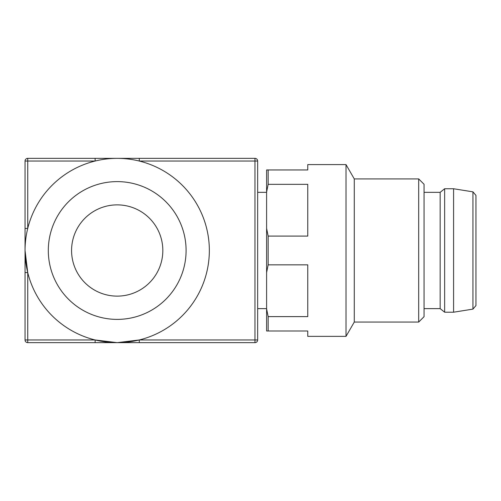 <?xml version="1.0" encoding="UTF-8"?>
<svg xmlns="http://www.w3.org/2000/svg" width="501" height="501" viewBox="0 0 501 501"><rect width="100%" height="100%" fill="white"/><g stroke="black" fill="none" stroke-linecap="round" stroke-linejoin="round"><path stroke-width="0.75" d="M117.196 181.612A68.888 68.888 0 0 0 57.54 284.944A68.888 68.888 0 0 0 176.859 284.944A68.888 68.888 0 0 0 117.196 181.612M139.278 339.966L254.971 339.966L254.971 161.034L257.658 161.034L257.658 339.966A2.687 2.687 0 0 1 254.971 342.646L117.196 342.646L139.278 339.966L139.278 342.646L27.737 342.646A2.687 2.687 0 0 1 25.05 339.966L25.05 161.034A2.687 2.687 0 0 1 27.737 158.354L117.196 158.354A92.146 92.146 0 0 0 37.393 296.573A92.146 92.146 0 0 0 196.999 296.573A92.146 92.146 0 0 0 117.196 158.354L254.971 158.354A2.687 2.687 0 0 1 257.658 161.034A2.687 2.687 0 0 0 254.971 158.354L254.971 161.034L139.278 161.034L139.278 158.354L117.196 158.354M25.05 250.5L27.737 272.575L25.05 272.575L25.05 228.425L27.737 228.425L27.737 158.354M95.121 339.966L117.196 342.646L95.121 342.646L95.121 339.966L25.05 339.966M254.971 342.646A2.687 2.687 0 0 0 257.658 339.966A2.687 2.687 0 0 1 254.971 342.646A2.687 2.687 0 0 0 257.658 339.966L254.971 339.966L254.971 342.646M25.05 161.034L95.121 161.034L95.121 158.354M257.658 308.635L266.601 308.635M266.601 330.998L266.601 308.885L268.154 316.613L268.154 330.992L307.758 330.992L266.601 330.998M418.692 322.055L418.692 178.913L424.059 184.28L424.059 316.688L418.692 322.055L354.276 322.055L346.016 336.365L346.016 164.597L307.758 164.597L307.758 169.958L268.154 169.958L268.154 184.33L307.758 184.33L307.758 236.09L268.154 236.09L268.154 264.841L266.601 272.575L266.601 308.885M266.601 272.575L266.601 228.362L268.154 236.09M268.154 184.33L266.601 192.058L266.601 228.362M266.601 192.058L266.601 169.958L268.154 169.958M354.276 322.055L354.276 178.913L346.016 164.597M268.154 264.841L307.758 264.841L307.758 316.613L268.154 316.613M346.016 336.365L307.758 336.365L307.758 330.992M117.196 204.871A45.629 45.629 0 0 0 77.686 273.314A45.629 45.629 0 0 0 156.713 273.314A45.629 45.629 0 0 0 117.196 204.871M475.95 302.372L475.95 195.384L475.95 305.585L472.938 309.117L472.938 191.845L475.95 195.384M453.587 312.211L453.587 188.752L444.637 188.752L444.637 312.211L453.587 312.211L472.938 309.117M444.637 312.211L440.166 308.635L440.166 192.328L444.637 188.752M27.737 272.575L27.737 342.646M257.658 192.328L266.601 192.328M418.692 178.913L354.276 178.913M472.938 191.845L453.587 188.752M440.166 192.328L424.059 192.328M440.166 308.635L424.059 308.635"/></g></svg>
